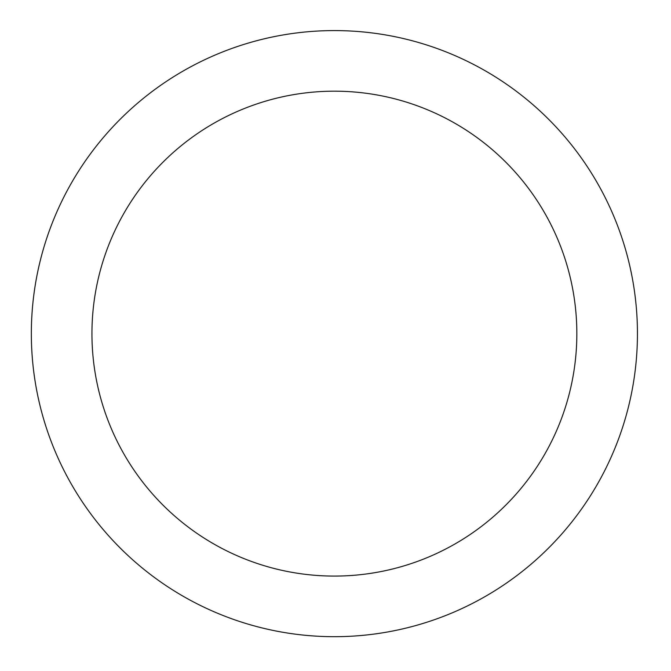<?xml version="1.0" encoding="UTF-8"?>
<svg xmlns="http://www.w3.org/2000/svg" width="671" height="671" viewBox="0 0 671 671"><rect width="100%" height="100%" fill="white"/><g stroke="black" fill="none" stroke-linecap="round" stroke-linejoin="round"><path stroke-width="1.01" d="M334.393 636.687A303.057 303.057 0 0 0 596.846 182.109A303.057 303.057 0 0 0 71.94 182.109A303.057 303.057 0 0 0 334.393 636.687A303.057 303.057 0 0 0 596.846 182.109A303.057 303.057 0 0 0 71.94 182.109A303.057 303.057 0 0 0 334.393 636.687M334.393 576.079A242.441 242.441 0 0 0 544.357 212.413A242.441 242.441 0 0 0 124.429 212.413A242.441 242.441 0 0 0 334.393 576.079"/></g></svg>
